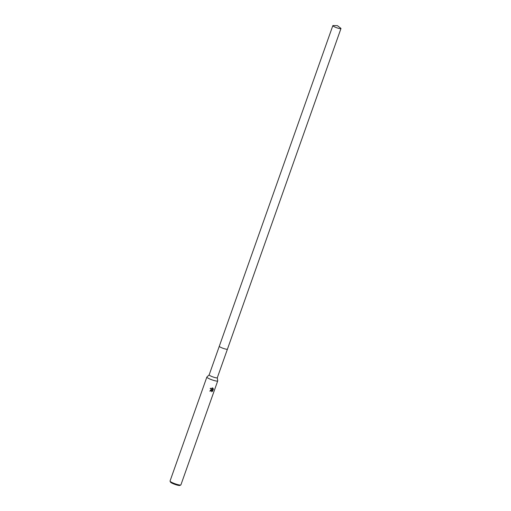 <?xml version="1.0" encoding="UTF-8"?>
<svg xmlns="http://www.w3.org/2000/svg" width="511" height="511" viewBox="0 0 511 511"><rect width="100%" height="100%" fill="white"/><g stroke="black" fill="none" stroke-linecap="round" stroke-linejoin="round"><path stroke-width="0.77" d="M209.184 374.857A4.318 0.652 19.5 0 0 209.152 374.902A4.318 0.652 19.5 0 0 211.056 376.179A4.318 0.652 19.5 0 0 215.182 377.623A4.318 0.652 19.5 0 0 217.296 377.782A4.318 0.652 19.5 0 0 217.303 377.731M209.165 374.876L206.885 377.041A5.762 0.869 19.5 0 0 206.846 377.099A5.762 0.869 19.5 0 0 209.376 378.804A5.762 0.869 19.5 0 0 214.882 380.733A5.762 0.869 19.5 0 0 217.705 380.951A5.762 0.869 19.5 0 0 217.712 380.88L217.309 377.757M211.714 389.682L210.545 388.207M206.846 377.099L170.035 481.055A5.762 0.869 19.5 0 0 170.054 481.202A5.762 0.869 19.5 0 0 178.071 484.69A5.762 0.869 19.5 0 0 180.785 485.003A5.762 0.869 19.5 0 0 180.894 484.901L217.705 380.951M212.359 387.855L212.512 390.097L213.125 388.379M210.155 388.539L212.921 388.149L213.355 389.35M213.349 389.018L212.602 391.139L213.349 389.018M212.832 390.845L211.65 391.733M211.886 391.656L211.88 390.353L210.596 390.928A5.762 0.869 -160.5 0 1 210.047 390.768M170.054 481.202L170.521 482.154A4.995 0.754 19.5 0 0 177.47 485.175A4.995 0.754 19.5 0 0 179.821 485.45L180.785 485.003M210.059 390.736A5.57 0.843 19.5 0 0 210.513 390.87L211.835 390.327M212.512 390.097L212.563 387.926M213.266 389.286L212.832 388.092M211.56 391.675L212.736 390.781M209.97 391.33C210.328 389.88 211.1 389.408 212.295 389.925M332.821 25.678A4.318 0.652 19.5 0 0 333.313 26.214A4.318 0.652 19.5 0 0 337.797 28.105A4.318 0.652 19.5 0 0 340.965 28.559A4.318 0.652 19.5 0 0 340.677 28.169L337.413 25.652L333.287 25.55A4.318 0.652 19.5 0 0 332.821 25.678L219.289 346.273A4.318 0.652 19.5 0 0 219.787 346.809A4.318 0.652 19.5 0 0 225.319 348.994M219.787 346.809A4.318 0.652 19.5 0 0 224.265 348.7A4.318 0.652 19.5 0 0 227.44 349.154L340.965 28.559M227.433 349.166L217.296 377.782M219.289 346.286L209.152 374.902"/></g></svg>
